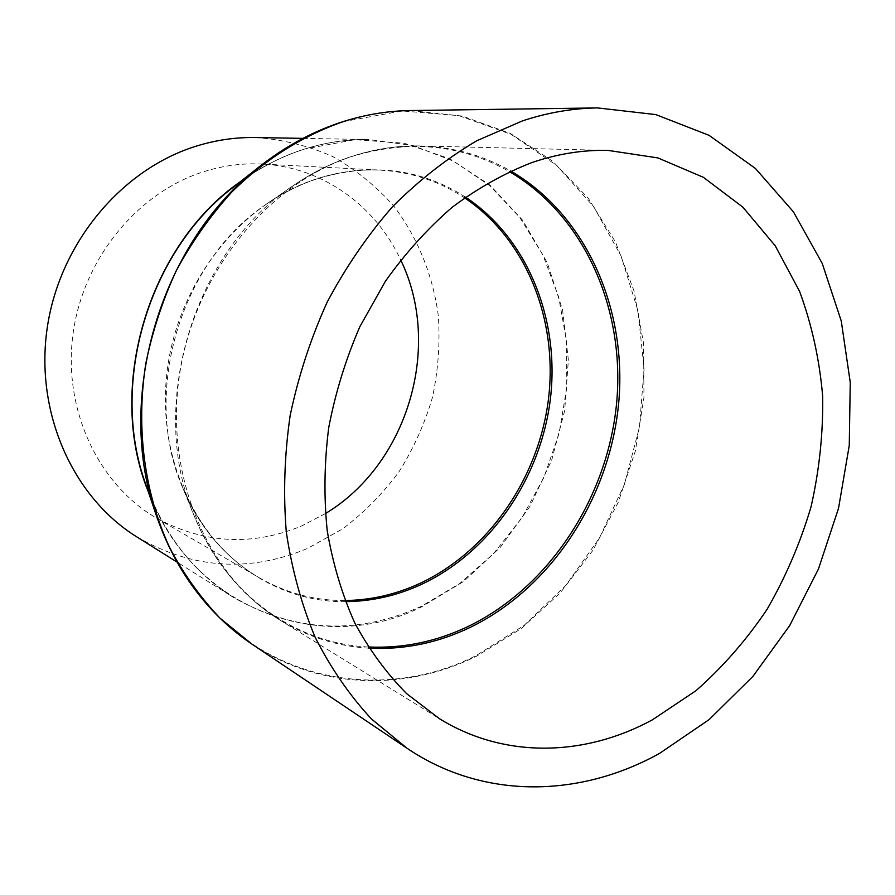 <?xml version="1.0" encoding="UTF-8"?>
<svg xmlns="http://www.w3.org/2000/svg" width="895" height="895" viewBox="0 0 895 895"><rect width="100%" height="100%" fill="white"/><g stroke="black" fill="none" stroke-linecap="round" stroke-linejoin="round"><path stroke-width="0.67" stroke-dasharray="4.47 3.36" d="M325.344 513.618L301.548 525.991C252.356 546.308 204.105 543.735 156.793 518.272C98.842 484.967 62.974 410.458 72.909 334.708C82.72 258.968 137.606 192.28 204.127 171.572C223.358 165.575 242.646 163.058 262 164.042C322.491 166.929 375.643 205.749 400.692 259.953M255.433 137.539C282.63 139.419 308.406 145.762 332.75 156.569C355.841 169.658 376.191 186.16 393.789 206.063C417.909 237.835 433.079 275.783 438.371 316.215C440.139 343.434 438.17 370.463 432.475 397.324C424.722 423.671 413.602 448.44 399.114 471.631C382.881 493.57 364.03 512.667 342.55 528.934L307.69 548.355C249.459 572.8 192.503 568.974 136.823 536.899M368.192 646.973C296.2 643.718 226.58 595.41 194.841 517.444C146.388 407.885 193.018 250.857 293.426 185.5C312.098 172.724 331.597 163.035 351.925 156.424C409.104 139.34 461.585 144.397 509.378 171.605M368.953 648.181C337.471 646.369 307.802 637.005 279.956 620.09C207.83 576.089 164.087 476.52 179.559 374.513C194.864 272.527 268.075 183.229 353.301 156.043C375.855 148.794 398.342 145.438 420.762 145.963C453.34 146.993 483.311 155.338 510.676 171.012M345.392 601.641C278.155 602.548 211.735 559.252 182.669 487.652C141.13 393.33 180.667 260.176 266.956 203.825C283.033 192.828 299.859 184.437 317.456 178.653C371.783 162.454 421.142 168.618 465.523 197.135M344.955 600.534C314.839 600.724 286.355 593.172 259.505 577.901C195.323 541.095 155.562 455.902 167.499 368.203C179.28 280.527 241.851 202.975 316.215 178.966C337.717 171.997 359.175 169.054 380.61 170.151C411.443 172.008 439.423 181.237 464.561 197.84M240.386 181.651C260.512 167.141 281.735 156.323 304.065 149.197C325.668 142.383 347.249 139.172 368.818 139.564L412.897 145.516L453.698 161.223L489.71 185.612L519.76 217.395L542.952 255.075L558.693 297.106L566.647 341.912L566.748 387.915L559.073 433.583L543.936 477.404L521.83 517.948L493.391 553.804L459.493 583.685L421.165 606.374C357.183 635.394 294.433 632.295 232.935 597.099C194.931 573.113 166.716 537.984 148.29 491.724M302.935 138.378L368.818 139.564C347.361 139.172 325.869 142.372 304.334 149.163C279.52 157.084 256.115 169.547 234.121 186.563C256.16 169.513 279.632 157.005 304.546 149.051L354.8 139.687L404.037 143.189L449.749 158.762L489.856 185.064L522.725 220.349L547.203 262.649L562.541 309.883L568.37 359.924L564.667 410.693L551.689 460.142L529.974 506.313L500.316 547.304L463.789 581.347L421.758 606.799C321.171 657.489 186.988 608.745 145.728 484.184C163.74 534.114 192.817 571.748 232.935 597.099L177.076 562.116M342.975 121.709L402.034 110.969L458.799 115.623L511.134 134.351L556.712 165.441L593.765 206.779L621.085 256.037L637.967 310.8L644.064 368.662L639.433 427.295L624.386 484.43L599.516 537.884L565.707 585.554L524.078 625.415L476.118 655.587C386.148 701.121 271.073 683.791 201.532 597.949M410.279 110.555L462.267 116.07L510.374 133.444L552.808 161.335L588.172 198.108L615.469 241.952L634.04 291.009L643.572 343.411L643.964 397.302L635.383 450.912L618.165 502.498L592.859 550.391L560.192 592.96L521.114 628.67L476.767 656.057C405.771 691.276 319.783 689.866 251.831 644.042M608.063 150.405L420.762 145.963C398.006 145.438 375.24 148.827 352.462 156.155C331.9 162.856 312.221 172.634 293.426 185.5L266.956 203.825C282.932 192.906 299.612 184.583 316.998 178.866C338.299 171.974 359.499 169.065 380.61 170.151L262 164.042M156.793 518.272L259.505 577.901C225.551 558.055 199.943 527.972 182.669 487.652L194.841 517.444C213.994 562.44 242.366 596.652 279.956 620.09L439.3 718.607M156.278 515.207L156.871 516.941M259.897 166.336L261.34 165.195"/><path stroke-width="1.34" d="M177.076 562.116L136.823 536.899C73.043 497.351 34.625 412.64 47.278 327.536C59.808 242.444 122.369 168.551 197.068 145.885C216.456 139.978 235.911 137.192 255.433 137.539L302.935 138.378M522.624 120.825C547.829 112.557 572.811 108.261 597.58 107.926L655.822 114.594L709.064 135.335L755.402 168.439L793.44 211.858L822.236 263.443L841.255 320.992L850.25 382.344L849.265 445.453L838.525 508.304L818.455 568.996L789.647 625.65L752.874 676.441L709.108 719.602L659.559 753.4C580.307 797.501 483.971 800.108 407.326 748.477L371.47 718.987C349.643 695.437 330.893 668.241 315.197 637.385C301.559 604.718 291.938 569.679 286.322 532.268C283.178 493.95 284.453 455.074 290.137 415.616C298.337 376.403 310.666 338.623 327.111 302.264C345.694 267.281 367.453 235.486 392.357 206.868C418.703 180.488 446.829 158.46 476.744 140.772L522.624 120.825M652.31 719.893C584.905 756.51 504.489 759.049 439.3 718.607L406.632 693.636C386.674 673.465 369.4 649.949 354.834 623.088C342.091 594.582 332.884 563.861 327.246 530.936C323.789 497.15 324.281 462.76 328.7 427.765C335.368 392.916 345.738 359.242 359.824 326.742L385.421 281.22C405.345 253.207 427.586 228.561 452.143 207.304C477.639 188.274 504.153 173.384 531.675 162.644C557.395 153.873 582.858 149.789 608.063 150.405L657.914 157.923L703.392 177.322L742.895 207.181L775.238 245.812L799.604 291.412C811.821 324.617 819.507 359.522 822.662 396.116C823.232 433.124 819.372 469.976 811.083 506.659C800.387 542.762 785.732 576.951 767.138 609.238C746.486 639.97 722.712 667.155 695.829 690.806L652.31 719.893M400.692 259.953C442.734 346.298 407.706 464.225 325.344 513.618M509.378 171.605C585.464 216.087 625.75 310.845 616.476 404.596C606.955 498.437 549.34 587.064 468.465 626.321C436.368 641.681 402.94 648.573 368.192 646.973M510.676 171.012C587.176 215.471 627.753 310.576 618.534 404.708C609.059 498.951 551.264 587.993 470.088 627.451C437.711 642.968 404.003 649.882 368.953 648.181M465.523 197.135C528.005 238.562 559.968 319.795 550.369 399.181C540.535 478.612 490.247 552.372 421.008 584.592C396.753 595.734 371.548 601.418 345.392 601.641M464.561 197.84C526.551 239.334 558.144 320.242 548.456 399.215C538.544 478.232 488.435 551.533 419.531 583.574C395.601 594.548 370.743 600.198 344.955 600.534M156.278 515.207L145.728 484.184C109.056 383.731 148.559 250.712 234.121 186.563L259.897 166.336M148.29 491.724C105.912 387.982 148.246 245.443 240.386 181.651M407.326 748.477L251.831 644.042L220.025 618.188C200.67 597.815 184.001 574.556 170.016 548.4C144.632 494.085 135.671 428.727 145.762 363.773C152.374 331.486 162.554 300.418 176.304 270.581C191.922 241.863 210.359 215.751 231.592 192.246C265.043 159.232 303.629 135.156 344.239 121.306C366.301 114.437 388.307 110.857 410.279 110.555C388.195 110.857 366.089 114.459 343.96 121.351C314.805 130.525 287.261 145.135 261.34 165.195C286.993 145.348 314.201 130.849 342.975 121.709M201.532 597.949C182.412 574.579 167.522 547.583 156.871 516.941C113.609 399.002 160.72 240.408 261.34 165.195M597.58 107.926L410.279 110.555M251.831 644.042C208.401 614.664 176.751 572.308 156.871 516.941"/></g></svg>
